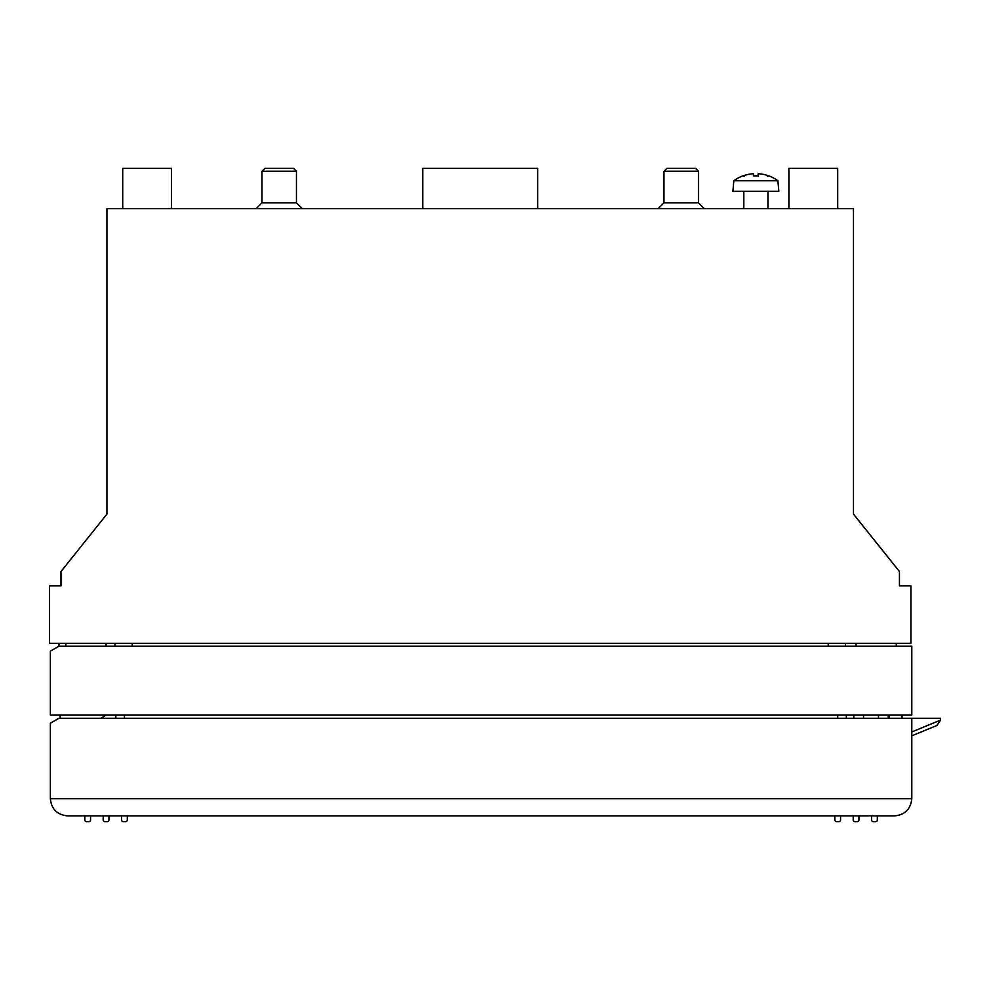<?xml version="1.0" encoding="UTF-8"?>
<svg xmlns="http://www.w3.org/2000/svg" width="990" height="990" viewBox="0 0 990 990"><rect width="100%" height="100%" fill="white"/><g stroke="black" fill="none" stroke-linecap="round" stroke-linejoin="round"><path stroke-width="1.49" d="M910.924 585.882L899.44 585.882L899.44 571.527L853.491 514.095L853.491 208.581L106.932 208.581L106.932 514.095L60.984 571.527L60.984 585.882L49.5 585.882L49.5 643.314L910.924 643.314L910.924 585.882M256.237 208.581L261.979 202.839L261.979 171.245L296.443 171.245L296.443 202.839L261.979 202.839M658.239 208.581L663.981 202.839L663.981 171.245L698.445 171.245L698.445 202.839L663.981 202.839M296.443 171.245L293.572 168.374L264.862 168.374L261.979 171.245M698.445 171.245L695.574 168.374L666.852 168.374L663.981 171.245M537.644 208.581L537.644 168.374L422.779 168.374L422.779 208.581M171.53 208.581L171.53 168.374L122.723 168.374L122.723 208.581M837.701 208.581L837.701 168.374L788.894 168.374L788.894 208.581M845.46 646.185L845.46 643.314L845.46 646.185M114.964 643.314L114.964 646.185M758.229 176.418L758.328 175.886A37.311 1.46 -85 0 0 758.167 173.832L759.837 173.832L758.167 173.832L757.994 175.824L758.167 173.819L759.837 173.832A37.311 37.137 24.1 0 1 768.648 175.886L768.512 175.824A37.311 37.137 24.1 0 0 759.837 173.832M752.276 173.794L753.576 173.832A37.311 1.46 85 0 0 753.402 175.886L758.328 175.886M743.218 175.824L743.082 175.886A37.311 37.137 -24.1 0 1 751.905 173.832A37.311 37.137 -24.1 0 0 743.267 175.824L744.171 176.418M777.917 180.749L778.845 191.342L732.897 191.342L733.825 180.749L777.917 180.749A37.323 37.323 0 0 0 768.884 175.886M58.645 646.371L59.264 643.314L58.645 646.371M58.979 646.185L911.79 646.185L911.79 715.089L50.366 715.089L50.366 651.148L58.979 646.185M65.872 646.185L65.872 643.314M856.078 646.185L856.078 643.314M846.314 715.089L846.314 718.257M115.83 715.089L115.83 718.257M902.026 715.089L902.026 718.257M889.391 718.257L889.391 715.089M100.943 718.257L106.066 715.089M60.13 715.089L60.13 718.257M67.592 815.884L894.552 815.884C904.996 814.844 910.738 809.09 911.79 798.658L50.366 798.658C51.406 809.09 57.148 814.844 67.592 815.884C57.148 814.844 51.406 809.09 50.366 798.658L50.366 723.22L58.979 718.257L940.5 718.257L940.5 720.114L911.79 731.957M911.79 735.842L936.948 725.46L940.5 720.114M877.326 819.906L877.326 815.884L877.326 819.906A1.72 1.72 0 0 1 875.606 821.626L873.304 821.626A1.72 1.72 0 0 1 871.584 819.906L871.584 815.884M854.927 821.626L857.229 821.626L854.927 821.626A1.72 1.72 0 0 1 853.207 819.906L853.207 815.884M853.256 820.314L853.578 820.97M894.552 815.884C904.996 814.844 910.738 809.09 911.79 798.658L911.79 718.257M840.572 815.884L840.572 819.906A1.72 1.72 0 0 1 838.852 821.626L836.55 821.626A1.72 1.72 0 0 1 834.83 819.906L834.83 815.884M858.949 815.884L858.949 819.906A1.72 1.72 0 0 1 857.229 821.626M873.304 821.626L875.606 821.626M90.56 815.884L90.56 819.906A1.72 1.72 0 0 1 88.84 821.626L86.538 821.626A1.72 1.72 0 0 1 84.818 819.906L84.818 815.884M108.937 815.884L108.937 819.906A1.72 1.72 0 0 1 107.217 821.626L104.915 821.626A1.72 1.72 0 0 1 103.195 819.906L103.195 815.884M127.314 815.884L127.314 819.906A1.72 1.72 0 0 1 125.594 821.626L123.292 821.626A1.72 1.72 0 0 1 121.572 819.906L121.572 815.884M878.476 715.089L878.476 718.257M863.552 715.089L863.552 718.257M828.222 643.314L828.222 646.185M132.202 646.185L132.202 643.314M837.701 715.089L837.701 718.257M124.443 715.089L124.443 718.257M296.443 202.839L302.185 208.581M698.445 202.839L704.187 208.581M743.812 191.342L743.812 208.581M767.931 191.342L767.931 208.581M758.303 175.824L753.44 175.824M768.512 175.824L767.559 176.418M742.846 175.886A37.323 37.323 0 0 0 733.825 180.749M106.066 646.185L106.066 643.314M896.284 646.185L896.284 643.314M853.788 715.089L853.788 718.257M888.24 715.089L888.24 718.257"/></g></svg>
